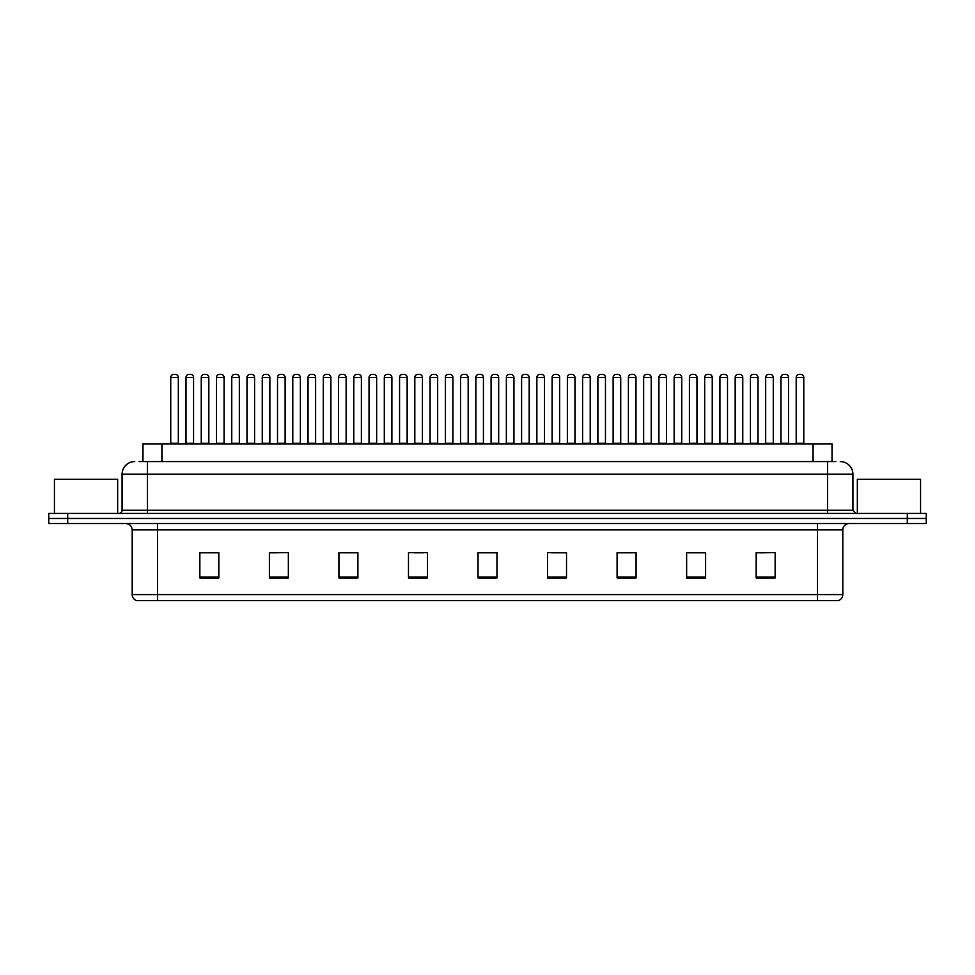 <?xml version="1.0" encoding="UTF-8"?>
<svg xmlns="http://www.w3.org/2000/svg" width="975" height="975" viewBox="0 0 975 975"><rect width="100%" height="100%" fill="white"/><g stroke="black" fill="none" stroke-linecap="round" stroke-linejoin="round"><path stroke-width="1.46" d="M142.959 461.577L142.959 443.881L832.041 443.881L832.041 461.577M842.802 594.592C842.619 597.626 841.108 599.649 838.244 600.661L817.513 600.661L817.513 594.592L842.802 594.592L842.802 529.864A6.325 6.325 0 0 1 849.115 523.538M817.513 600.661L136.756 600.661A6.325 6.325 0 0 1 132.198 594.592L132.198 529.864C131.832 526.013 129.724 523.916 125.885 523.538M67.714 513.423L926.25 513.423L926.25 518.481L48.75 518.481L48.75 523.538L67.714 523.538L67.714 518.481L48.75 518.481L48.75 513.423L67.714 513.423L67.714 518.481L926.25 518.481L926.25 523.538L67.714 523.538M775.149 577.968L775.149 552.679L756.186 552.679L756.186 577.968L775.149 577.968M705.608 577.968L705.608 552.679L686.644 552.679L686.644 577.968L705.608 577.968M636.066 577.968L636.066 552.679L617.102 552.679L617.102 577.968L636.066 577.968M566.524 577.968L566.524 552.679L547.56 552.679L547.56 577.968L566.524 577.968M218.814 577.968L218.814 552.679L199.851 552.679L199.851 577.968L218.814 577.968M288.356 577.968L288.356 552.679L269.392 552.679L269.392 577.968L288.356 577.968M357.898 577.968L357.898 552.679L338.934 552.679L338.934 577.968L357.898 577.968M427.44 577.968L427.44 552.679L408.476 552.679L408.476 577.968L427.44 577.968M496.982 577.968L496.982 552.679L478.018 552.679L478.018 577.968L496.982 577.968M627.437 552.813L621.672 552.813M703.718 552.813L697.942 552.813M688.46 552.813L705.608 552.813M756.186 552.813L774.223 552.679M764.741 552.813L758.964 552.813M413.875 552.813L423.357 552.813M352.852 552.813L347.076 552.813M269.392 552.813L286.053 552.679M276.571 552.813L270.806 552.813M215.548 552.813L209.783 552.813M200.302 552.813L218.814 552.813M566.426 552.813L560.649 552.813M551.168 552.813L566.524 552.813M490.145 552.813L484.368 552.813M496.982 552.813L478.018 552.813M357.898 552.813L338.934 552.813M636.066 552.813L617.102 552.813M139.449 461.577L835.843 461.577M139.157 461.577L147.371 461.577L147.371 474.228L122.082 474.228L122.082 510.254A3.157 3.157 0 0 1 118.926 513.423M134.733 461.577A12.638 12.638 0 0 0 122.082 474.228M840.267 461.577A12.638 12.638 0 0 1 852.918 474.228L852.918 510.254L856.074 513.423M193.574 377.496L185.993 377.496A3.157 3.157 0 0 1 189.15 374.339L190.418 374.339A3.157 3.157 0 0 1 193.574 377.496L193.574 443.247A0.634 0.634 0 0 0 194.208 443.881M185.993 377.496L185.993 443.247A0.634 0.634 0 0 1 185.36 443.881M170.735 377.496A3.157 3.157 0 0 1 173.903 374.339L175.159 374.339A3.157 3.157 0 0 1 178.327 377.496L170.735 377.496L170.735 443.247A0.634 0.634 0 0 1 170.101 443.881M178.327 377.496L178.327 443.247A0.634 0.634 0 0 0 178.949 443.881M189.15 374.339L190.418 374.339M224.092 377.496L216.499 377.496A3.157 3.157 0 0 1 219.668 374.339L220.923 374.339A3.157 3.157 0 0 1 224.092 377.496L224.092 443.247A0.634 0.634 0 0 0 224.725 443.881M216.499 377.496L216.499 443.247A0.634 0.634 0 0 1 215.865 443.881M246.382 443.881A0.634 0.634 0 0 0 247.016 443.247L247.016 377.496L247.016 443.247L254.597 443.247L254.597 377.496L247.016 377.496A3.157 3.157 0 0 1 250.173 374.339L251.44 374.339A3.157 3.157 0 0 1 254.597 377.496L254.597 443.247A0.634 0.634 0 0 0 255.231 443.881M285.114 377.496L277.522 377.496A3.157 3.157 0 0 1 280.678 374.339L281.946 374.339A3.157 3.157 0 0 1 285.114 377.496L285.114 443.247A0.634 0.634 0 0 0 285.736 443.881M277.522 377.496L277.522 443.247A0.634 0.634 0 0 1 276.888 443.881M315.62 377.496L308.027 377.496A3.157 3.157 0 0 1 311.196 374.339L312.463 374.339A3.157 3.157 0 0 1 315.62 377.496L315.62 443.247A0.634 0.634 0 0 0 316.253 443.881M308.027 377.496L308.027 443.247A0.634 0.634 0 0 1 307.405 443.881M201.252 377.496A3.157 3.157 0 0 1 204.409 374.339L205.676 374.339A3.157 3.157 0 0 1 208.833 377.496L201.252 377.496L201.252 443.247A0.634 0.634 0 0 1 200.618 443.881M208.833 377.496L208.833 443.247A0.634 0.634 0 0 0 209.467 443.881M231.757 377.496A3.157 3.157 0 0 1 234.914 374.339L236.182 374.339A3.157 3.157 0 0 1 239.338 377.496L231.757 377.496L231.757 443.247A0.634 0.634 0 0 1 231.124 443.881M239.338 377.496L239.338 443.247A0.634 0.634 0 0 0 239.972 443.881M262.263 377.496A3.157 3.157 0 0 1 265.432 374.339L266.687 374.339A3.157 3.157 0 0 1 269.856 377.496L262.263 377.496L262.263 443.247A0.634 0.634 0 0 1 261.629 443.881M269.856 377.496L269.856 443.247A0.634 0.634 0 0 0 270.489 443.881M219.668 374.339L220.923 374.339M250.173 374.339L251.44 374.339M280.678 374.339L281.946 374.339M311.196 374.339L312.463 374.339M117.658 513.423L117.658 479.286L54.442 479.286L54.442 513.423M920.558 513.423L920.558 479.286L857.342 479.286L857.342 513.423M292.78 377.496A3.157 3.157 0 0 1 295.937 374.339L297.204 374.339A3.157 3.157 0 0 1 300.361 377.496L292.78 377.496L292.78 443.247A0.634 0.634 0 0 1 292.147 443.881M300.361 377.496L300.361 443.247A0.634 0.634 0 0 0 300.995 443.881M346.125 377.496L338.544 377.496A3.157 3.157 0 0 1 341.701 374.339L342.968 374.339A3.157 3.157 0 0 1 346.125 377.496L346.125 443.247A0.634 0.634 0 0 0 346.759 443.881M338.544 377.496L338.544 443.247A0.634 0.634 0 0 1 337.911 443.881M376.643 377.496L369.05 377.496A3.157 3.157 0 0 1 372.218 374.339L373.474 374.339A3.157 3.157 0 0 1 376.643 377.496L376.643 443.247A0.634 0.634 0 0 0 377.276 443.881M369.05 377.496L369.05 443.247A0.634 0.634 0 0 1 368.416 443.881M407.148 377.496L399.567 377.496A3.157 3.157 0 0 1 402.724 374.339L403.991 374.339A3.157 3.157 0 0 1 407.148 377.496L407.148 443.247A0.634 0.634 0 0 0 407.782 443.881M399.567 377.496L399.567 443.247A0.634 0.634 0 0 1 398.933 443.881M437.665 377.496L430.072 377.496A3.157 3.157 0 0 1 433.229 374.339L434.497 374.339A3.157 3.157 0 0 1 437.665 377.496L437.665 443.247A0.634 0.634 0 0 0 438.287 443.881M430.072 377.496L430.072 443.247A0.634 0.634 0 0 1 429.439 443.881M323.286 377.496A3.157 3.157 0 0 1 326.454 374.339L327.71 374.339A3.157 3.157 0 0 1 330.878 377.496L323.286 377.496L323.286 443.247A0.634 0.634 0 0 1 322.652 443.881M330.878 377.496L330.878 443.247A0.634 0.634 0 0 0 331.5 443.881M353.803 377.496A3.157 3.157 0 0 1 356.96 374.339L358.227 374.339A3.157 3.157 0 0 1 361.384 377.496L353.803 377.496L353.803 443.247A0.634 0.634 0 0 1 353.169 443.881M361.384 377.496L361.384 443.247A0.634 0.634 0 0 0 362.018 443.881M384.308 377.496A3.157 3.157 0 0 1 387.465 374.339L388.732 374.339A3.157 3.157 0 0 1 391.889 377.496L384.308 377.496L384.308 443.247A0.634 0.634 0 0 1 383.675 443.881M391.889 377.496L391.889 443.247A0.634 0.634 0 0 0 392.523 443.881M414.814 377.496A3.157 3.157 0 0 1 417.982 374.339L419.238 374.339A3.157 3.157 0 0 1 422.407 377.496L414.814 377.496L414.814 443.247A0.634 0.634 0 0 1 414.18 443.881M422.407 377.496L422.407 443.247A0.634 0.634 0 0 0 423.04 443.881M341.701 374.339L342.968 374.339M372.218 374.339L373.474 374.339M402.724 374.339L403.991 374.339M468.171 377.496L460.578 377.496A3.157 3.157 0 0 1 463.747 374.339L465.014 374.339A3.157 3.157 0 0 1 468.171 377.496L468.171 443.247A0.634 0.634 0 0 0 468.804 443.881M460.578 377.496L460.578 443.247A0.634 0.634 0 0 1 459.956 443.881M498.676 377.496L491.095 377.496A3.157 3.157 0 0 1 494.252 374.339L495.519 374.339A3.157 3.157 0 0 1 498.676 377.496L498.676 443.247A0.634 0.634 0 0 0 499.31 443.881M491.095 377.496L491.095 443.247A0.634 0.634 0 0 1 490.462 443.881M521.601 377.496L521.601 443.247L529.193 443.247L529.193 377.496L521.601 377.496A3.157 3.157 0 0 1 524.769 374.339L526.025 374.339A3.157 3.157 0 0 1 529.193 377.496L529.193 443.247A0.634 0.634 0 0 0 529.827 443.881M521.601 443.247A0.634 0.634 0 0 1 520.967 443.881M559.699 377.496L552.118 377.496A3.157 3.157 0 0 1 555.275 374.339L556.542 374.339A3.157 3.157 0 0 1 559.699 377.496L559.699 443.247A0.634 0.634 0 0 0 560.332 443.881M552.118 377.496L552.118 443.247A0.634 0.634 0 0 1 551.484 443.881M590.216 377.496L582.623 377.496A3.157 3.157 0 0 1 585.78 374.339L587.048 374.339A3.157 3.157 0 0 1 590.216 377.496L590.216 443.247A0.634 0.634 0 0 0 590.838 443.881M582.623 377.496L582.623 443.247A0.634 0.634 0 0 1 581.99 443.881M620.722 377.496L613.129 377.496A3.157 3.157 0 0 1 616.298 374.339L617.565 374.339A3.157 3.157 0 0 1 620.722 377.496L620.722 443.247A0.634 0.634 0 0 0 621.355 443.881M620.722 443.247L613.129 443.247L613.129 377.496L613.129 443.247A0.634 0.634 0 0 1 612.507 443.881M445.331 377.496A3.157 3.157 0 0 1 448.488 374.339L449.755 374.339A3.157 3.157 0 0 1 452.912 377.496L445.331 377.496L445.331 443.247A0.634 0.634 0 0 1 444.697 443.881M452.912 377.496L452.912 443.247A0.634 0.634 0 0 0 453.546 443.881M475.837 377.496A3.157 3.157 0 0 1 479.005 374.339L480.261 374.339A3.157 3.157 0 0 1 483.429 377.496L475.837 377.496L475.837 443.247A0.634 0.634 0 0 1 475.203 443.881M483.429 377.496L483.429 443.247A0.634 0.634 0 0 0 484.051 443.881M506.354 377.496A3.157 3.157 0 0 1 509.511 374.339L510.778 374.339A3.157 3.157 0 0 1 513.935 377.496L506.354 377.496L506.354 443.247A0.634 0.634 0 0 1 505.72 443.881M513.935 377.496L513.935 443.247A0.634 0.634 0 0 0 514.568 443.881M536.859 377.496A3.157 3.157 0 0 1 540.016 374.339L541.283 374.339A3.157 3.157 0 0 1 544.44 377.496L536.859 377.496L536.859 443.247A0.634 0.634 0 0 1 536.226 443.881M544.44 377.496L544.44 443.247A0.634 0.634 0 0 0 545.074 443.881M567.365 377.496A3.157 3.157 0 0 1 570.533 374.339L571.789 374.339A3.157 3.157 0 0 1 574.957 377.496L567.365 377.496L567.365 443.247A0.634 0.634 0 0 1 566.731 443.881M574.957 377.496L574.957 443.247A0.634 0.634 0 0 0 575.591 443.881M597.882 377.496A3.157 3.157 0 0 1 601.039 374.339L602.306 374.339A3.157 3.157 0 0 1 605.463 377.496L597.882 377.496L597.882 443.247A0.634 0.634 0 0 1 597.248 443.881M605.463 377.496L605.463 443.247A0.634 0.634 0 0 0 606.097 443.881M433.229 374.339L434.497 374.339M463.747 374.339L465.014 374.339M494.252 374.339L495.519 374.339M524.769 374.339L526.025 374.339M555.275 374.339L556.542 374.339M585.78 374.339L587.048 374.339M651.227 377.496L643.646 377.496A3.157 3.157 0 0 1 646.803 374.339L648.07 374.339A3.157 3.157 0 0 1 651.227 377.496L651.227 443.247A0.634 0.634 0 0 0 651.861 443.881M651.227 443.247L643.646 443.247L643.646 377.496L643.646 443.247A0.634 0.634 0 0 1 643.013 443.881M681.744 377.496L674.152 377.496A3.157 3.157 0 0 1 677.32 374.339L678.576 374.339A3.157 3.157 0 0 1 681.744 377.496L681.744 443.247A0.634 0.634 0 0 0 682.378 443.881M674.152 377.496L674.152 443.247A0.634 0.634 0 0 1 673.518 443.881M712.25 377.496L704.669 377.496A3.157 3.157 0 0 1 707.826 374.339L709.093 374.339A3.157 3.157 0 0 1 712.25 377.496L712.25 443.247A0.634 0.634 0 0 0 712.883 443.881M704.669 377.496L704.669 443.247A0.634 0.634 0 0 1 704.035 443.881M742.767 377.496L735.174 377.496A3.157 3.157 0 0 1 738.331 374.339L739.598 374.339A3.157 3.157 0 0 1 742.767 377.496L742.767 443.247A0.634 0.634 0 0 0 743.389 443.881M735.174 377.496L735.174 443.247A0.634 0.634 0 0 1 734.541 443.881M773.273 377.496L765.68 377.496A3.157 3.157 0 0 1 768.848 374.339L770.116 374.339A3.157 3.157 0 0 1 773.273 377.496L773.273 443.247A0.634 0.634 0 0 0 773.906 443.881M773.273 443.247L765.68 443.247L765.68 377.496L765.68 443.247A0.634 0.634 0 0 1 765.058 443.881M803.778 377.496L796.197 377.496A3.157 3.157 0 0 1 799.354 374.339L800.621 374.339A3.157 3.157 0 0 1 803.778 377.496L803.778 443.247A0.634 0.634 0 0 0 804.412 443.881M796.197 377.496L796.197 443.247A0.634 0.634 0 0 1 795.563 443.881M628.388 377.496A3.157 3.157 0 0 1 631.556 374.339L632.812 374.339A3.157 3.157 0 0 1 635.98 377.496L628.388 377.496L628.388 443.247A0.634 0.634 0 0 1 627.754 443.881M635.98 377.496L635.98 443.247A0.634 0.634 0 0 0 636.614 443.881M658.905 377.496A3.157 3.157 0 0 1 662.062 374.339L663.329 374.339A3.157 3.157 0 0 1 666.486 377.496L658.905 377.496L658.905 443.247A0.634 0.634 0 0 1 658.271 443.881M666.486 377.496L666.486 443.247A0.634 0.634 0 0 0 667.119 443.881M689.41 377.496A3.157 3.157 0 0 1 692.567 374.339L693.834 374.339A3.157 3.157 0 0 1 696.991 377.496L689.41 377.496L689.41 443.247A0.634 0.634 0 0 1 688.777 443.881M696.991 377.496L696.991 443.247A0.634 0.634 0 0 0 697.625 443.881M719.916 377.496A3.157 3.157 0 0 1 723.084 374.339L724.34 374.339A3.157 3.157 0 0 1 727.508 377.496L719.916 377.496L719.916 443.247A0.634 0.634 0 0 1 719.282 443.881M727.508 377.496L727.508 443.247A0.634 0.634 0 0 0 728.142 443.881M750.433 377.496A3.157 3.157 0 0 1 753.59 374.339L754.857 374.339A3.157 3.157 0 0 1 758.014 377.496L750.433 377.496L750.433 443.247A0.634 0.634 0 0 1 749.799 443.881M758.014 377.496L758.014 443.247A0.634 0.634 0 0 0 758.648 443.881M780.938 377.496A3.157 3.157 0 0 1 784.107 374.339L785.362 374.339A3.157 3.157 0 0 1 788.531 377.496L780.938 377.496L780.938 443.247A0.634 0.634 0 0 1 780.305 443.881M788.531 377.496L788.531 443.247A0.634 0.634 0 0 0 789.165 443.881M616.298 374.339L617.565 374.339M646.803 374.339L648.07 374.339M677.32 374.339L678.576 374.339M707.826 374.339L709.093 374.339M738.331 374.339L739.598 374.339M768.848 374.339L770.116 374.339M161.923 461.577L161.923 443.881M813.077 461.577L813.077 443.881M817.513 523.538L817.513 529.864L132.198 529.864M842.802 529.864L817.513 529.864L817.513 594.592L157.487 594.592L157.487 600.661M132.198 594.592L157.487 594.592L157.487 523.538M907.286 523.538L907.286 513.423M496.982 577.09L478.018 577.09M427.44 577.09L408.476 577.09M357.898 577.09L338.934 577.09M288.356 577.09L269.392 577.09M218.814 577.09L199.851 577.09M566.524 577.09L547.56 577.09M636.066 577.09L617.102 577.09M705.608 577.09L686.644 577.09M775.149 577.09L756.186 577.09M147.371 513.423L147.371 510.254L852.918 510.254M122.082 510.254L147.371 510.254L147.371 474.228L827.629 474.228L827.629 513.423M852.918 474.228L827.629 474.228L827.629 461.577M185.993 443.247L193.574 443.247M170.735 443.247L178.327 443.247M216.499 443.247L224.092 443.247M277.522 443.247L285.114 443.247M308.027 443.247L315.62 443.247M201.252 443.247L208.833 443.247M231.757 443.247L239.338 443.247M262.263 443.247L269.856 443.247M292.78 443.247L300.361 443.247M338.544 443.247L346.125 443.247M369.05 443.247L376.643 443.247M399.567 443.247L407.148 443.247M430.072 443.247L437.665 443.247M323.286 443.247L330.878 443.247M353.803 443.247L361.384 443.247M384.308 443.247L391.889 443.247M414.814 443.247L422.407 443.247M460.578 443.247L468.171 443.247M491.095 443.247L498.676 443.247M552.118 443.247L559.699 443.247M582.623 443.247L590.216 443.247M445.331 443.247L452.912 443.247M475.837 443.247L483.429 443.247M506.354 443.247L513.935 443.247M536.859 443.247L544.44 443.247M567.365 443.247L574.957 443.247M597.882 443.247L605.463 443.247M674.152 443.247L681.744 443.247M704.669 443.247L712.25 443.247M735.174 443.247L742.767 443.247M796.197 443.247L803.778 443.247M628.388 443.247L635.98 443.247M658.905 443.247L666.486 443.247M689.41 443.247L696.991 443.247M719.916 443.247L727.508 443.247M750.433 443.247L758.014 443.247M780.938 443.247L788.531 443.247"/></g></svg>
